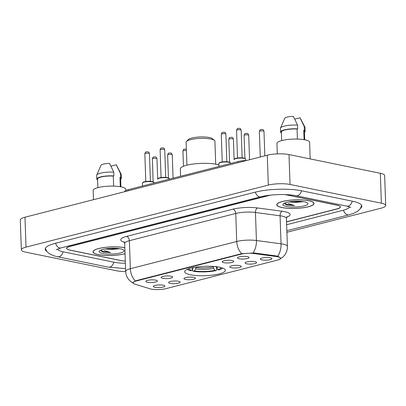 <?xml version="1.0" encoding="UTF-8"?>
<svg xmlns="http://www.w3.org/2000/svg" width="406" height="406" viewBox="0 0 406 406"><rect width="100%" height="100%" fill="white"/><g stroke="black" fill="none" stroke-linecap="round" stroke-linejoin="round"><path stroke-width="0.61" d="M219.661 267.265A20.366 4.684 178 0 0 197.326 266.925A20.366 4.684 178 0 0 184.684 271.721A20.366 4.684 178 0 0 190.409 274.755A20.366 4.684 178 0 0 212.744 275.095A20.366 4.684 178 0 0 225.391 270.3A20.366 4.684 178 0 0 219.661 267.265M223.889 262.677A5.765 1.325 -2 0 1 222.321 261.626A5.765 1.325 -2 0 1 226.233 260.419A5.765 1.325 -2 0 1 232.171 260.556A5.765 1.325 -2 0 1 233.724 261.231A5.765 1.325 -2 0 1 230.583 262.723A5.765 1.325 -2 0 1 223.889 262.677M162.735 278.328A5.765 1.325 -2 0 1 161.167 277.283A5.765 1.325 -2 0 1 165.08 276.07A5.765 1.325 -2 0 1 171.012 276.212A5.765 1.325 -2 0 1 172.57 276.882A5.765 1.325 -2 0 1 169.429 278.374A5.765 1.325 -2 0 1 162.735 278.328M147.449 282.241A5.765 1.325 -2 0 1 145.876 281.196A5.765 1.325 -2 0 1 149.789 279.983A5.765 1.325 -2 0 1 155.726 280.125A5.765 1.325 -2 0 1 157.284 280.795A5.765 1.325 -2 0 1 154.143 282.287A5.765 1.325 -2 0 1 147.449 282.241M239.18 258.764A5.765 1.325 -2 0 1 237.611 257.714A5.765 1.325 -2 0 1 241.519 256.501A5.765 1.325 -2 0 1 247.457 256.643A5.765 1.325 -2 0 1 249.015 257.318A5.765 1.325 -2 0 1 245.874 258.81A5.765 1.325 -2 0 1 239.18 258.764M246.701 263.829A5.765 1.325 -2 0 1 245.133 262.778A5.765 1.325 -2 0 1 249.045 261.565A5.765 1.325 -2 0 1 254.983 261.708A5.765 1.325 -2 0 1 256.536 262.383A5.765 1.325 -2 0 1 253.4 263.875A5.765 1.325 -2 0 1 246.701 263.829M231.415 267.742A5.765 1.325 -2 0 1 229.847 266.691A5.765 1.325 -2 0 1 233.754 265.483A5.765 1.325 -2 0 1 239.692 265.62A5.765 1.325 -2 0 1 241.25 266.295A5.765 1.325 -2 0 1 238.109 267.787A5.765 1.325 -2 0 1 231.415 267.742M185.547 279.48A5.765 1.325 -2 0 1 183.979 278.435A5.765 1.325 -2 0 1 187.892 277.222A5.765 1.325 -2 0 1 193.829 277.364A5.765 1.325 -2 0 1 195.382 278.034A5.765 1.325 -2 0 1 192.246 279.526A5.765 1.325 -2 0 1 185.547 279.48M170.261 283.393A5.765 1.325 -2 0 1 168.693 282.348A5.765 1.325 -2 0 1 172.601 281.135A5.765 1.325 -2 0 1 178.538 281.277A5.765 1.325 -2 0 1 180.097 281.947A5.765 1.325 -2 0 1 176.955 283.439A5.765 1.325 -2 0 1 170.261 283.393M154.97 287.306A5.765 1.325 -2 0 1 153.402 286.26A5.765 1.325 -2 0 1 157.315 285.048A5.765 1.325 -2 0 1 163.253 285.19A5.765 1.325 -2 0 1 164.806 285.86A5.765 1.325 -2 0 1 161.669 287.352A5.765 1.325 -2 0 1 154.97 287.306M261.992 259.916A5.765 1.325 -2 0 1 260.424 258.866A5.765 1.325 -2 0 1 264.331 257.653A5.765 1.325 -2 0 1 270.269 257.795A5.765 1.325 -2 0 1 271.827 258.47A5.765 1.325 -2 0 1 268.686 259.962A5.765 1.325 -2 0 1 261.992 259.916M276.212 256.521A10.373 2.385 -2 0 1 277.577 256.749A10.373 2.385 -2 0 1 280.495 258.297A10.373 2.385 -2 0 1 277.339 260.134L165.846 288.671A10.373 2.385 -2 0 1 150.047 288.813L134.762 284.114A10.373 2.385 -2 0 1 132.98 282.855A10.373 2.385 -2 0 1 136.137 281.013L240.819 254.222A10.373 2.385 -2 0 1 254.115 253.562L276.212 256.521L276.192 255.927M124.612 191.718A11.525 2.654 -2 0 1 128.123 189.703L238.165 161.537A11.525 2.654 -2 0 1 246.538 160.512M286.534 221.798L336.807 208.928A11.525 2.654 178 0 0 340.314 206.887A11.525 2.654 178 0 0 337.071 205.167L286.332 194.773A11.525 2.654 178 0 0 285.398 194.601M270.563 195.124A11.525 2.654 178 0 0 270.041 195.25L70.238 246.386A11.525 2.654 178 0 0 66.731 248.431A11.525 2.654 178 0 0 69.974 250.147L120.714 260.545A11.525 2.654 178 0 0 125.302 261.063A11.525 2.654 178 0 1 121.12 260.566L69.842 250.06A11.525 2.654 178 0 1 66.599 248.34A11.525 2.654 178 0 1 70.111 246.3L269.635 195.23A11.525 2.654 178 0 1 269.67 195.22M57.556 249.01A20.752 4.776 178 0 0 63.346 251.842L114.091 262.24A20.752 4.776 178 0 0 125.378 263.25M286.636 224.726L343.212 210.242A20.752 4.776 178 0 0 349.51 206.821M286.9 232.288L381.021 208.197A15.372 3.537 178 0 0 385.7 205.472A15.372 3.537 178 0 0 381.376 203.183L290.041 184.466A15.372 3.537 178 0 0 268.32 185.1L26.025 247.122A15.372 3.537 178 0 0 21.345 249.847A15.372 3.537 178 0 0 25.664 252.136L116.999 270.853A15.372 3.537 178 0 0 125.672 271.599M385.7 205.472L384.655 175.575A15.372 3.537 178 0 0 380.336 173.286L289.001 154.569A15.372 3.537 178 0 0 267.28 155.204L24.979 217.22A15.372 3.537 178 0 0 20.3 219.945L21.345 249.847M360.492 208.374A33.043 7.602 178 0 0 361.817 206.136A33.043 7.602 178 0 0 352.525 201.214L301.785 190.815A33.043 7.602 178 0 0 255.085 192.185L55.282 243.321A33.043 7.602 178 0 0 45.223 249.182A33.043 7.602 178 0 0 46.7 251.324M308.804 200.711A18.635 4.288 178 0 0 288.361 200.402A18.635 4.288 178 0 0 276.796 204.786A18.635 4.288 178 0 0 282.033 207.562A18.635 4.288 178 0 0 302.475 207.872A18.635 4.288 178 0 0 314.046 203.487A18.635 4.288 178 0 0 308.804 200.711M124.835 247.721A18.635 4.288 178 0 0 104.454 247.457A18.635 4.288 178 0 0 92.999 251.832A18.635 4.288 178 0 0 98.242 254.608A18.635 4.288 178 0 0 125.043 253.709M132.838 282.652L135.99 280.683L241.692 253.669L254.232 252.989L276.334 255.947L278.694 256.653L280.632 258.241M286.54 221.92L336.934 209.019A11.525 2.654 178 0 0 340.441 206.974A11.525 2.654 178 0 0 337.203 205.258L285.925 194.753A11.525 2.654 178 0 0 285.042 194.591M115.35 248.492A15.372 3.537 178 0 0 116.547 248.365M299.141 201.447A15.372 3.537 178 0 0 300.344 201.325M282.175 207.527A18.443 4.243 178 0 0 302.404 207.836A18.443 4.243 178 0 0 313.853 203.492A18.443 4.243 178 0 0 308.667 200.747A18.443 4.243 178 0 0 288.438 200.437A18.443 4.243 178 0 0 276.988 204.781A18.443 4.243 178 0 0 282.175 207.527M310.179 158.908L309.6 142.278A16.331 3.755 178 0 0 305.007 139.847A16.331 3.755 178 0 0 287.098 139.573A16.331 3.755 178 0 0 276.958 143.419L277.323 153.879M288.717 201.924L295.766 202.381L290.275 201.68M284.393 203.137L285.768 204.553L287.245 205.05L294.502 205.598L288.164 203.497M304.419 201.833A12.53 2.883 178 0 0 292.092 201.467A12.53 2.883 178 0 0 283.231 203.883A12.53 2.883 178 0 0 286.423 206.441A12.53 2.883 178 0 0 301.511 206.456A12.53 2.883 178 0 0 307.56 203.03A12.53 2.883 178 0 0 304.419 201.833M295.766 202.381L303.069 201.716M297.425 139.075L297.075 129.027A11.525 2.654 178 0 0 281.368 132.036L281.668 140.593M297.075 129.027L297.679 128.869L297.547 125.134L293.386 116.395A7.684 1.766 178 0 0 284.779 118.258L280.531 128.017A12.297 2.827 178 0 0 280.47 128.326L280.597 132.067A12.297 2.827 178 0 0 281.404 133.021M297.547 125.134A12.297 2.827 178 0 0 280.531 128.017M297.679 128.869A12.297 2.827 178 0 0 280.597 132.067M304.708 139.786L304.409 131.234A11.525 2.654 178 0 0 303.754 130.392L304.074 139.669M304.444 132.219A12.297 2.827 178 0 0 305.175 131.209L305.048 127.469A12.297 2.827 178 0 0 304.962 127.164L300.064 117.765L294.766 119.12M304.962 127.164A12.297 2.827 178 0 0 304.226 126.505L304.353 130.24L303.754 130.392M300.064 117.765L304.226 126.505M305.175 131.209A12.297 2.827 178 0 0 304.353 130.24M294.502 205.598L287.225 204.497L284.449 203.112M286.803 204.954L285.712 204.528M300.689 201.346L293.228 201.371M124.835 247.782A18.443 4.243 178 0 0 104.621 247.482A18.443 4.243 178 0 0 93.192 251.821A18.443 4.243 178 0 0 98.379 254.572A18.443 4.243 178 0 0 125.043 253.648M125.845 190.49L125.804 189.323A16.331 3.755 178 0 0 121.211 186.887A16.331 3.755 178 0 0 103.302 186.618A16.331 3.755 178 0 0 93.162 190.46L93.487 199.686M104.921 248.964L111.97 249.426L106.479 248.721M100.597 250.177L101.972 251.598L103.449 252.096L110.706 252.639L104.367 250.538M120.623 248.878A12.53 2.883 178 0 0 108.295 248.513A12.53 2.883 178 0 0 99.434 250.923A12.53 2.883 178 0 0 102.627 253.481A12.53 2.883 178 0 0 117.715 253.496A12.53 2.883 178 0 0 123.769 250.076A12.53 2.883 178 0 0 120.623 248.878M111.97 249.426L119.278 248.761M113.629 186.115L113.279 176.067A11.525 2.654 178 0 0 97.572 179.082L97.871 187.633M113.279 176.067L113.883 175.915L113.751 172.174L109.595 163.44A7.684 1.766 178 0 0 100.982 165.298L96.735 175.062A12.297 2.827 178 0 0 96.674 175.372L96.806 179.107A12.297 2.827 178 0 0 97.607 180.066M113.751 172.174A12.297 2.827 178 0 0 96.735 175.062M113.883 175.915A12.297 2.827 178 0 0 96.806 179.107M120.912 186.831L120.612 178.275A11.525 2.654 178 0 0 119.958 177.437L120.283 186.714M120.648 179.259A12.297 2.827 178 0 0 121.384 178.249L121.252 174.514A12.297 2.827 178 0 0 121.166 174.204L116.268 164.806L110.97 166.161M121.166 174.204A12.297 2.827 178 0 0 120.43 173.545L120.562 177.28L119.958 177.437M116.268 164.806L120.43 173.545M121.384 178.249A12.297 2.827 178 0 0 120.562 177.28M110.706 252.639L103.428 251.542L100.652 250.152M103.007 251.999L101.921 251.573M116.892 248.391L109.432 248.411M215.723 164.181L214.921 141.202A14.408 3.314 178 0 0 214.485 140.43L212.556 138.735A12.49 2.872 178 0 0 209.425 137.538A12.49 2.872 178 0 0 197.133 137.172A12.49 2.872 178 0 0 188.303 139.578L186.501 141.41A14.408 3.314 178 0 0 186.121 142.207L186.922 165.186M214.485 140.43A14.408 3.314 178 0 0 210.871 139.055A14.408 3.314 178 0 0 196.692 138.634A14.408 3.314 178 0 0 186.501 141.41M218.885 164.917A21.132 4.862 178 0 0 216.626 164.354A21.132 4.862 178 0 0 193.444 163.999A21.132 4.862 178 0 0 180.325 168.977L180.579 176.275M216.621 267.985L216.692 269.954L216.18 270.589A18.29 4.207 178 0 1 193.19 271.264L192.611 270.66L192.556 269.117M187.257 269.315A18.29 4.207 178 0 0 190.521 270.716L191.799 270.391L193.307 267.569M193.19 271.264L194.469 270.939A16.524 3.801 178 0 0 214.947 270.335L216.18 270.589M188.612 268.787A16.524 3.801 178 0 0 191.799 270.391M214.947 270.335L213.663 268.391L213.206 266.448M196.017 267.107L195.672 268.919L194.469 270.939M215.982 266.285L217.702 269.63L218.941 269.883A18.29 4.207 178 0 0 222.655 268.082M217.702 269.63A16.524 3.801 178 0 0 221.265 267.645M240.819 254.222L240.804 253.851M254.115 253.562L254.095 252.968M136.137 281.013L136.127 280.647M238.205 162.649L238.165 161.537M128.159 190.815L128.123 189.703M125.566 268.589L108.361 267.153A6.146 4.334 -78.4 0 0 109.803 267.107A6.146 4.334 -78.4 0 0 113.802 262.185M108.361 267.153L57.622 256.754A6.146 4.334 -78.4 0 0 59.063 256.709A6.146 4.334 -78.4 0 0 63.062 251.781M55.556 243.255A6.146 4.126 75.6 0 0 61.001 247.914L260.804 196.773C269.706 194.317 287.575 193.809 296.055 195.728L346.8 206.126L350.84 207.38M255.359 192.114A6.146 4.126 75.6 0 0 260.804 196.773M301.496 190.759A6.146 4.334 101.6 0 1 297.502 195.682A6.146 4.334 101.6 0 1 296.055 195.728M352.235 201.153A6.146 4.334 101.6 0 1 348.241 206.081A6.146 4.334 101.6 0 1 346.8 206.126M361.639 205.411L360.345 208.603L357.762 211.186L353.291 213.48L348.932 214.835A6.146 4.126 -104.4 0 1 343.486 210.171M24.979 217.22L26.025 247.122M267.28 155.204L268.32 185.1M289.001 154.569L290.041 184.466M380.336 173.286L381.376 203.183M135.31 280.901A13.449 9.023 -104.4 0 1 130.341 268.716L236.723 241.489A15.372 3.537 -2 0 1 256.425 240.514L281.048 243.813A15.372 3.537 -2 0 1 283.073 244.148A15.372 3.537 -2 0 1 287.397 246.437L286.418 218.408A15.372 3.537 178 0 0 282.094 216.119A15.372 3.537 178 0 0 280.069 215.784L255.445 212.485A15.372 3.537 178 0 0 235.749 213.46L129.362 240.687A15.372 3.537 178 0 0 124.683 243.412L123.926 241.656M277.689 256.262A13.449 7.765 97.6 0 0 281.048 243.813L280.069 215.784A3.842 2.218 -82.4 0 1 282.195 211.252A19.214 4.42 -2 0 1 286.631 217.23M124.388 242.26L124.008 242.143A19.214 4.42 -2 0 1 126.56 236.404L232.948 209.171A3.842 2.578 75.6 0 1 235.749 213.46L236.723 241.489A13.449 9.023 75.6 0 0 241.692 253.669M133.315 283.2L130.691 281.52L128.748 279.592C126.829 277.217 125.799 274.502 125.662 271.441A15.372 3.537 -2 0 1 130.341 268.716L129.362 240.687A3.842 2.578 75.6 0 0 126.56 236.404M232.948 209.171A19.214 4.42 -2 0 1 257.566 207.958A3.842 2.218 -82.4 0 0 255.445 212.485L256.425 240.514A13.449 7.765 97.6 0 1 253.1 252.913M257.566 207.958L282.195 211.252M124.302 242.103A3.842 3.116 -72.9 0 0 124.008 242.143M292.731 202.107A15.372 3.537 178 0 0 302.064 201.472M108.935 249.147A15.372 3.537 178 0 0 118.268 248.518M263.337 130.996A2.304 0.533 178 0 0 260.809 130.955A2.304 0.533 178 0 0 259.378 131.498C259.936 129.95 260.292 129.347 260.449 129.687L262.342 129.463C263.063 129.478 263.611 130.103 263.986 131.336A2.304 0.533 178 0 0 263.337 130.996M248.051 134.909A2.304 0.533 178 0 0 245.518 134.868A2.304 0.533 178 0 0 244.087 135.411C244.645 133.863 245.006 133.259 245.163 133.599L247.056 133.376C247.772 133.391 248.32 134.016 248.695 135.249A2.304 0.533 178 0 0 248.051 134.909M232.76 138.822A2.304 0.533 178 0 0 230.232 138.781A2.304 0.533 178 0 0 228.801 139.324C229.354 137.776 229.715 137.172 229.872 137.512L231.765 137.289C232.486 137.304 233.029 137.928 233.409 139.162A2.304 0.533 178 0 0 232.76 138.822M186.41 150.489A2.304 0.533 178 0 0 184.085 150.56A2.304 0.533 178 0 0 182.933 151.062C183.492 149.52 183.847 148.911 184.009 149.251L186.364 149.18M171.606 154.473A2.304 0.533 178 0 0 169.079 154.432A2.304 0.533 178 0 0 167.648 154.975C168.201 153.432 168.561 152.823 168.718 153.163L170.611 152.945C171.327 152.96 171.875 153.585 172.256 154.818A2.304 0.533 178 0 0 171.606 154.473M156.315 158.386A2.304 0.533 178 0 0 153.788 158.35A2.304 0.533 178 0 0 152.357 158.888C152.915 157.345 153.27 156.741 153.432 157.076L155.32 156.858C156.041 156.873 156.589 157.498 156.965 158.731A2.304 0.533 178 0 0 156.315 158.386M234.125 159.619L235.45 158.457C237.48 157.782 240.271 157.65 243.828 158.051C245.341 158.502 245.945 158.893 245.645 159.213A5.765 1.325 178 0 0 244.026 158.355A5.765 1.325 178 0 0 237.703 158.259A5.765 1.325 178 0 0 234.125 159.619L233.409 139.162M236.566 130.346C237.119 128.798 237.48 128.194 237.637 128.535L239.53 128.311C240.306 128.925 240.124 127.606 241.174 130.184A2.304 0.533 178 0 0 240.525 129.844A2.304 0.533 178 0 0 237.997 129.803A2.304 0.533 178 0 0 236.566 130.346L237.53 157.995M234.516 159.111A5.379 1.238 -2 0 1 238.073 157.934A5.379 1.238 -2 0 1 243.737 158.056M218.839 163.532L220.164 162.37C222.189 161.695 224.98 161.563 228.537 161.964C230.05 162.415 230.659 162.806 230.359 163.126A5.765 1.325 178 0 0 228.735 162.268A5.765 1.325 178 0 0 222.417 162.172A5.765 1.325 178 0 0 218.839 163.532L218.941 166.455M221.275 134.259C221.833 132.711 222.189 132.107 222.351 132.447L224.239 132.224C225.015 132.838 224.838 131.519 225.883 134.097A2.304 0.533 178 0 0 225.234 133.757A2.304 0.533 178 0 0 222.706 133.716A2.304 0.533 178 0 0 221.275 134.259L222.239 161.908M219.23 163.024A5.379 1.238 -2 0 1 222.782 161.847A5.379 1.238 -2 0 1 228.446 161.969M157.68 179.183L159.005 178.021C161.035 177.346 163.826 177.214 167.384 177.615C168.896 178.072 169.5 178.457 169.2 178.782A5.765 1.325 178 0 0 167.582 177.924A5.765 1.325 178 0 0 161.258 177.828A5.765 1.325 178 0 0 157.68 179.183L156.965 158.731M160.121 149.91C160.68 148.368 161.035 147.759 161.192 148.099L163.085 147.88C163.862 148.494 163.684 147.175 164.729 149.753A2.304 0.533 178 0 0 164.08 149.408A2.304 0.533 178 0 0 161.552 149.367A2.304 0.533 178 0 0 160.121 149.91L161.086 177.559M158.071 178.681A5.379 1.238 -2 0 1 161.629 177.503A5.379 1.238 -2 0 1 167.292 177.62M142.394 183.096L143.719 181.934C145.749 181.264 148.54 181.127 152.093 181.528C153.605 181.984 154.214 182.37 153.915 182.695A5.765 1.325 178 0 0 152.296 181.837A5.765 1.325 178 0 0 145.972 181.741A5.765 1.325 178 0 0 142.394 183.096L142.496 186.024M144.83 153.823C145.389 152.28 145.749 151.671 145.906 152.011L147.799 151.793C148.576 152.407 148.393 151.088 149.438 153.666A2.304 0.533 178 0 0 148.794 153.321A2.304 0.533 178 0 0 146.261 153.28A2.304 0.533 178 0 0 144.83 153.823L145.8 181.472M142.785 182.593A5.379 1.238 -2 0 1 146.338 181.416A5.379 1.238 -2 0 1 152.006 181.533M195.672 268.919A14.778 3.4 178 0 0 213.663 268.391M191.668 267.919A14.778 3.4 178 0 0 192.997 268.371M196.032 267.493A14.215 3.268 178 0 0 213.226 266.991M216.423 267.686A14.778 3.4 178 0 0 218.159 266.991M132.98 282.855L132.96 282.292M280.495 258.297L280.48 257.835M348.932 214.835L286.844 230.725M45.35 248.447L46.868 251.542L49.623 253.938L54.247 255.912L57.622 256.754M56.267 249.66L61.001 247.914M279.988 259.028L282.809 257.094L284.621 255.141C286.55 252.562 287.473 249.665 287.397 246.437M125.662 271.441L124.683 243.412M287.047 216.606L286.418 218.408M313.833 202.878L313.853 203.492M276.963 204.167L276.988 204.781M93.172 251.212L93.192 251.821M259.378 131.498L260.266 157M263.986 131.336L264.839 155.828M244.087 135.411L244.889 158.37M248.695 135.249L249.553 159.741M228.801 139.324L229.603 162.283M182.933 151.062L183.466 166.282M167.648 154.975L168.449 177.935M172.256 154.818L173.068 178.198M152.357 158.888L153.158 181.847M241.174 130.184L242.138 157.832M245.645 159.213L245.691 160.543M225.883 134.097L226.847 161.745M230.359 163.126L230.369 163.532M164.729 149.753L165.694 177.397M169.2 178.782L169.216 179.183M149.438 153.666L150.408 181.309M153.915 182.695L153.93 183.096"/></g></svg>
